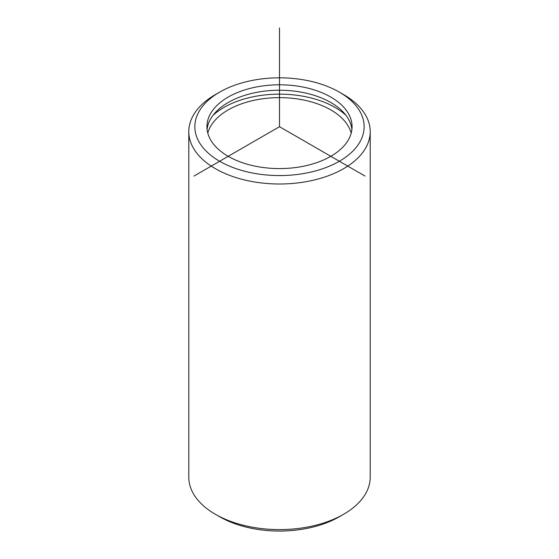 <?xml version="1.0" encoding="UTF-8"?>
<svg xmlns="http://www.w3.org/2000/svg" width="559" height="559" viewBox="0 0 559 559"><rect width="100%" height="100%" fill="white"/><g stroke="black" fill="none" stroke-linecap="round" stroke-linejoin="round"><path stroke-width="0.84" d="M207.089 129.408A72.565 41.89 180 0 1 271.513 90.488A72.565 41.89 180 0 1 349.123 120.332A72.565 41.89 180 0 1 351.911 129.408M349.123 114.902A72.565 41.89 180 0 1 352.065 126.697A72.565 41.89 180 0 1 289.821 168.161A72.565 41.89 180 0 1 209.877 138.492A72.565 41.89 180 0 1 206.935 126.697A72.565 41.89 180 0 1 269.179 85.227A72.565 41.89 180 0 1 349.123 114.902M213.077 115.259A78.609 45.384 180 0 1 345.923 115.259M207.794 133.112A72.565 41.89 180 0 1 274.728 97.727A72.565 41.89 180 0 1 349.123 127.738A72.565 41.89 180 0 1 351.206 133.112M360.73 112.932A84.654 48.878 180 0 1 303.334 173.59A84.654 48.878 180 0 1 198.27 140.456A84.654 48.878 180 0 1 219.638 92.137A84.654 48.878 180 0 1 339.362 92.137A84.654 48.878 180 0 1 360.73 112.932M339.362 92.137L343.638 94.604A90.705 52.364 180 0 1 366.536 116.887A90.705 52.364 180 0 1 370.205 131.631A90.705 52.364 180 0 1 292.399 183.464A90.705 52.364 180 0 1 192.464 146.374A90.705 52.364 180 0 1 188.795 131.631A90.705 52.364 180 0 1 215.362 94.604L219.638 92.137M370.205 131.631L370.205 477.239A90.705 52.364 180 0 1 343.638 514.266L339.362 516.733A84.654 48.878 180 0 1 219.638 516.733L215.362 514.266A90.705 52.364 180 0 1 192.464 491.983A90.705 52.364 180 0 1 188.795 477.239L188.795 131.631M343.638 514.266A90.705 52.364 180 0 1 215.362 514.266M365.013 176.064L279.5 126.697L193.987 176.064M279.5 126.697L279.5 27.95"/></g></svg>
